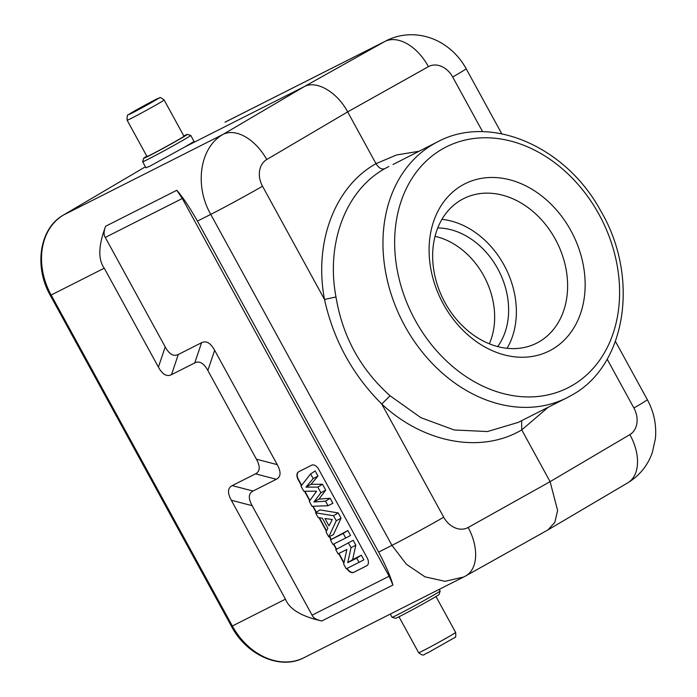 <?xml version="1.0" encoding="UTF-8"?>
<svg xmlns="http://www.w3.org/2000/svg" width="697" height="697" viewBox="0 0 697 697"><rect width="100%" height="100%" fill="white"/><g stroke="black" fill="none" stroke-linecap="round" stroke-linejoin="round"><path stroke-width="1.05" d="M440.138 590.986L439.136 594.419A24.883 0.645 -28.7 0 1 431.06 599.403A24.883 0.645 -28.7 0 1 400.357 616.087A24.883 0.645 -28.7 0 1 395.504 618.3L392.071 617.298A27.41 0.714 -28.7 0 0 392.071 617.298A27.41 0.714 -28.7 0 0 397.421 614.859A27.41 0.714 -28.7 0 0 431.243 596.475A27.41 0.714 -28.7 0 0 440.138 590.986A27.41 0.714 -28.7 0 0 440.138 590.96L439.258 589.348M321.761 620.992C301.479 616.453 289.377 609.178 285.456 599.167L231.299 500.246L252.131 505.673L312.082 615.172L389.126 576.245L392.934 585.036L321.761 620.992C316.534 619.886 313.31 617.943 312.082 615.172M158.411 367.11C162.453 374.446 166.818 376.972 171.488 374.681L178.293 354.485C173.64 356.794 169.275 354.268 165.215 346.923L158.411 367.11L104.254 268.188C97.92 259.519 98.382 245.527 105.639 226.237L176.811 190.272C183.006 197.451 189.88 207.732 197.443 221.106L378.645 552.085L391.949 545.359L406.395 564.256L424.987 576.846L445.043 581.307L463.671 577.011L303.97 657.698A63.253 49.679 63.2 0 1 232.345 626.002L285.456 599.167M378.645 552.085C385.807 565.598 390.573 576.576 392.934 585.036M252.131 505.673C248.123 498.311 248.437 493.432 253.046 491.036L232.214 485.609C227.605 487.987 227.3 492.866 231.299 500.246M171.488 374.681L194.768 362.91C199.42 360.61 203.777 363.128 207.845 370.482L256.418 459.201C260.417 466.572 260.112 471.451 255.503 473.847L276.326 479.275L253.046 491.036M276.326 479.275C280.943 476.896 281.248 472.017 277.249 464.638L256.418 459.201M207.845 370.482L214.65 350.295L277.249 464.638M214.65 350.295C210.599 342.95 206.242 340.432 201.572 342.724L194.768 362.91M178.293 354.485L201.572 342.724M176.811 190.272L182.309 198.497L105.264 237.424L165.215 346.923M182.309 198.497L389.126 576.245M346.827 568.508A6.743 4.173 -119.9 0 0 353.693 572.359L366.735 565.772A6.743 4.173 -119.9 0 0 366.857 565.703A6.743 4.173 -119.9 0 0 367.223 557.975L318.642 469.229A6.743 4.173 -119.9 0 0 311.672 465.195L298.621 471.782A6.743 4.173 -119.9 0 0 298.508 471.852A6.743 4.173 -119.9 0 0 298.133 479.588L301.426 485.6M304.519 491.237L309.729 500.76M312.753 506.283L316.124 512.443M319.026 517.732L326.405 531.219M329.35 536.603L330.97 539.556M333.497 544.174L336.311 549.323M338.655 553.584L343.891 563.15M255.503 473.847L232.214 485.609M63.314 215.129A4.217 2.605 59.5 0 1 63.41 215.068A4.217 2.605 59.5 0 1 63.497 215.016L223.206 134.321C199.987 147.015 194.036 185.254 210.747 214.38L197.443 221.106M105.264 237.424C103.592 234.889 103.714 231.16 105.639 226.237M418.88 151.301L396.523 154.978L376.005 163.664C334.856 186.535 313.72 242.26 324.497 299.44C333.514 340.031 352.604 374.899 381.764 404.042C423.776 443.292 481.235 453.904 521.757 429.901L548.26 407.214M571.296 395.426A143.382 112.609 -116.8 0 1 570.407 395.931A143.382 112.609 -116.8 0 1 567.123 397.682L518.167 422.417L487.508 431.539L454.226 429.979L420.875 417.686L390.067 395.774C360.558 369.366 342.532 336.433 335.98 296.983C325.83 243 345.851 190.307 384.709 168.709L388.856 166.478M335.98 296.983L324.497 299.44L262.525 186.247A21.084 16.676 -116.8 0 1 266.751 159.526L347.655 111.895L376.005 163.664C378.75 168.012 381.651 169.693 384.709 168.709M501.779 133.798L466.127 68.681A42.168 1.098 151.3 0 1 452.684 77.019A21.084 16.449 -116.8 0 0 428.42 66.659L347.655 111.895C337.165 91.978 316.29 79.894 304.119 86.689L185.071 146.84L149.855 166.182L145.978 167.82L142.65 161.739A27.41 0.714 151.3 0 1 142.65 161.713L143.652 158.28A24.883 0.645 151.3 0 1 146.814 156.18M145.455 166.853L143.652 167.777M183.808 135.924A24.883 0.645 151.3 0 1 187.284 134.399L190.717 135.401A27.41 0.714 151.3 0 1 190.734 135.41A27.41 0.714 151.3 0 1 181.83 140.925A27.41 0.714 151.3 0 1 148.017 159.299A27.41 0.714 151.3 0 1 142.65 161.739M187.284 134.399A24.883 0.645 151.3 0 1 179.225 139.409A24.883 0.645 151.3 0 1 148.522 156.093A24.883 0.645 151.3 0 1 143.652 158.28M146.98 156.476A21.084 0.549 -28.7 0 0 151.11 154.612A21.084 0.549 -28.7 0 0 171.776 143.495A21.084 0.549 -28.7 0 0 183.973 136.229L164.135 99.993A21.084 0.549 151.3 0 1 151.937 107.26A21.084 0.549 151.3 0 1 131.271 118.368A21.084 0.549 151.3 0 1 127.142 120.241L146.98 156.476M190.734 135.41L194.062 141.491L185.071 146.84M428.42 66.659A42.168 26.373 -119.3 0 0 384.883 41.454L226.638 121.365A63.253 49.679 63.2 0 0 225.175 122.141L225.114 122.175A4.217 2.605 -119.2 0 0 225.053 122.21M607.157 359.164L633.887 407.989A21.084 16.449 -116.8 0 1 629.87 434.606L550.099 481.662L521.757 429.901L521.626 420.666M468.192 527.481L550.099 481.662L557.626 510.561L554.829 522.323L547.973 529.903L465.735 575.914A42.168 25.798 60.8 0 0 468.192 527.481A21.084 16.676 -116.8 0 1 443.728 517.226A42.168 1.098 -28.7 0 1 391.949 545.359L210.747 214.38A42.168 1.098 151.3 0 0 262.525 186.247M443.327 304.005A93.616 73.534 63.2 0 0 552.068 349.441A93.616 73.534 63.2 0 0 570.913 230.707A93.616 73.534 63.2 0 0 462.181 185.271A93.616 73.534 63.2 0 0 443.327 304.005M444.965 302.576A80.965 63.593 63.2 0 0 536.646 343.151A80.965 63.593 63.2 0 0 555.309 239.193A80.965 63.593 63.2 0 0 463.618 198.619A80.965 63.593 63.2 0 0 444.965 302.576M441.924 219.355A80.965 63.593 -116.8 0 1 504.053 265.087A80.965 63.593 -116.8 0 1 507.085 348.317M497.684 346.583A71.686 56.309 63.2 0 0 497.728 268.72A71.686 56.309 63.2 0 0 437.742 227.945M435.033 236.327A71.686 56.309 -116.8 0 1 483.753 275.785A71.686 56.309 -116.8 0 1 489.338 343.795M347.123 568.36A6.743 4.173 60.1 0 0 353.98 572.193L366.997 565.615M298.647 471.773A6.743 4.173 60.1 0 0 298.421 479.423L301.653 485.312M304.894 491.237L309.938 500.455M313.127 506.275L316.403 512.26M319.426 517.784L326.579 530.853M329.646 536.455L331.249 539.373M333.793 544.026L336.599 549.14M338.951 553.435L343.996 562.662M328.026 505.717L332.905 503.286L330.16 498.277L318.973 499.096L325.726 490.174L322.484 484.258L311.062 484.284L317.989 476.042L315.201 470.945L310.618 473.925L300.991 486.149L303.779 491.237L316.595 491.202L309.302 501.343L312.029 506.31L328.026 505.717L325.516 501.143L330.16 498.277M333.41 534.634L341.06 518.176L338.176 512.914L319.879 509.908L315.584 512.809L318.224 517.627L322.302 518.167L327.843 528.282L326.057 531.933L328.766 536.882L333.41 534.634M345.703 538.006L350.547 535.505L347.82 530.53L330.422 539.905L332.913 544.47L345.703 538.006L343.203 533.449L330.422 539.905M359.025 562.348L363.869 559.848L361.342 555.221L352.63 559.621L355.818 545.141L353.17 540.297L335.762 549.672L338.071 553.88L346.845 549.445L343.682 564.126L346.243 568.804L359.025 562.348L356.725 558.14L347.742 562.671L352.63 559.621M317.989 476.042L313.171 478.586L310.618 473.925M311.062 484.284L305.983 487.142L317.841 487.116L322.484 484.258M313.171 478.586L305.983 487.142M325.726 490.174L320.916 492.727L317.841 487.116M318.973 499.096L313.903 501.997L325.516 501.143M320.916 492.727L313.903 501.997M341.06 518.176L336.259 520.755L328.766 536.882M338.176 512.914L333.523 515.754L315.584 512.809M336.259 520.755L333.523 515.754M329.001 525.895L324.976 518.533L332.269 519.5L329.001 525.895M331.999 520.023L331.676 519.422M347.82 530.53L343.203 533.449M353.17 540.297L335.762 549.672M355.818 545.141L351.035 547.737L348.552 543.207M351.035 547.737L347.742 562.671M361.342 555.221L356.725 558.14M231.517 626.376L232.345 626.002L51.134 295.023L50.315 295.397L231.517 626.376C246.607 655.267 280.508 670.348 303.97 657.698M104.254 268.188L51.134 295.023A63.253 49.679 63.2 0 1 63.497 215.016L145.412 166.792L63.41 215.068C39.563 228.233 33.735 266.515 50.315 295.397M390.067 395.774L381.764 404.042L443.728 517.226M226.638 121.365L225.114 122.175A4.217 2.605 -119.2 0 1 225.175 122.141L384.883 41.454L304.119 86.689L223.206 134.321A42.168 25.78 59.5 0 1 266.751 159.526M633.887 407.989A42.168 1.098 -28.7 0 0 647.33 399.66C653.96 411.901 656.652 424.882 655.407 438.622L652.322 452.571C647.696 465.596 639.506 475.685 627.744 482.847A42.168 26.355 -120.5 0 0 629.87 434.614M482.629 131.716L452.684 77.01M567.123 397.682A143.382 112.609 -116.8 0 1 403.336 323.173A143.382 112.609 -116.8 0 1 433.63 143.991A143.382 112.609 -116.8 0 1 434.519 143.486A143.382 112.609 -116.8 0 1 437.803 141.735C490.209 113.567 565.633 146.396 600.378 210.267C639.802 276.291 626.908 365.568 571.444 395.347L567.123 397.682M571.096 386.138A134.948 105.988 63.2 0 0 571.932 385.668A134.948 105.988 -116.8 0 0 599.35 215.033A134.948 105.988 -116.8 0 0 443.144 148.574A134.948 105.988 63.2 0 0 442.316 149.045A134.948 105.988 -116.8 0 0 414.898 319.679A134.948 105.988 -116.8 0 0 571.096 386.138M155.109 99.819A16.867 0.436 151.3 0 1 153.427 101.431A16.867 0.436 151.3 0 1 132.979 112.583A16.867 0.436 151.3 0 1 132.116 113.019A16.867 0.436 151.3 0 1 133.798 111.415A16.867 0.436 151.3 0 1 154.246 100.255A16.867 0.436 151.3 0 1 155.109 99.819M455.646 632.458C455.934 636.117 455.716 637.764 455.01 637.407L427.557 652.95C423.549 653.777 424.639 657.332 418.653 652.706A21.084 0.549 -28.7 0 0 422.783 650.832A21.084 0.549 -28.7 0 0 443.458 639.724A21.084 0.549 -28.7 0 0 455.646 632.458L435.973 596.519M427.679 652.88A16.867 0.436 -28.7 0 0 428.542 652.444M392.054 617.289L390.303 614.083M615.434 341.382L647.33 399.66M627.744 482.847L547.973 529.903M463.671 577.011L465.735 575.914M393.03 164.501L437.803 141.735M466.127 68.681C460.247 57.999 452.153 49.531 441.828 43.266C433.534 38.326 424.595 35.521 415.029 34.85C404.94 34.24 395.373 36.174 386.338 40.679M164.135 99.993C161.199 97.78 159.691 97.066 159.613 97.859L128.387 114.735C127.412 114.369 126.993 116.207 127.142 120.241M418.653 652.706L398.98 616.775"/></g></svg>
